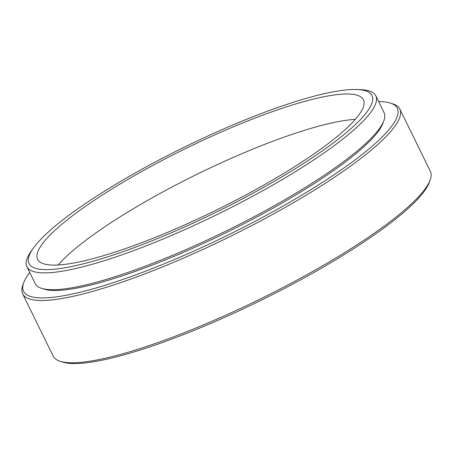 <?xml version="1.0" encoding="UTF-8"?>
<svg xmlns="http://www.w3.org/2000/svg" width="453" height="453" viewBox="0 0 453 453"><rect width="100%" height="100%" fill="white"/><g stroke="black" fill="none" stroke-linecap="round" stroke-linejoin="round"><path stroke-width="0.68" d="M29.745 272.508A208.097 39.456 -26.1 0 0 23.703 282.74A208.097 39.456 -26.1 0 0 134.428 275.339A208.097 39.456 -26.1 0 0 334.235 174.654A208.097 39.456 -26.1 0 0 390.429 103.086A208.097 39.456 -26.1 0 0 378.64 101.585M390.429 103.086L392.904 103.879A210.011 39.819 153.9 0 1 399.835 109.048A210.011 39.819 153.9 0 1 134.558 277.712A210.011 39.819 153.9 0 1 22.65 293.827A210.011 39.819 153.9 0 1 22.814 285.186L23.703 282.74M430.186 179.977L429.297 182.423A208.097 39.456 153.9 0 1 166.591 340.99A208.097 39.456 153.9 0 1 62.571 362.077L60.096 361.279A210.011 39.819 -26.1 0 0 165.068 339.999A210.011 39.819 -26.1 0 0 430.186 179.977A210.011 39.819 -26.1 0 0 430.35 171.33L399.835 109.048M22.65 293.827L53.165 356.115A210.011 39.819 -26.1 0 0 60.096 361.279M270.248 110.198A190.951 36.206 -26.1 0 0 33.59 247.848A190.951 36.206 -26.1 0 0 130.792 248.907A190.951 36.206 -26.1 0 0 323.317 150.203A190.951 36.206 -26.1 0 0 356.8 89.513A190.951 36.206 -26.1 0 0 270.248 110.198M356.8 89.513L360.328 89.637A194.258 36.829 153.9 0 1 375.797 95.776A194.258 36.829 153.9 0 1 130.413 251.794A194.258 36.829 153.9 0 1 26.897 266.698A194.258 36.829 153.9 0 1 31.523 250.713L33.59 247.848M134.292 245.43A181.37 34.388 -26.1 0 0 363.397 99.762A181.37 34.388 -26.1 0 0 266.755 113.68A181.37 34.388 -26.1 0 0 37.644 259.348A181.37 34.388 -26.1 0 0 134.292 245.43M355.35 119.36A181.37 34.388 -26.1 0 0 279.122 138.929A181.37 34.388 -26.1 0 0 58.063 264.999M42.854 288.68A192.349 36.467 -26.1 0 0 140.181 269.614A192.349 36.467 -26.1 0 0 383.391 121.857M26.897 266.698L35.147 283.533A194.258 36.829 -26.1 0 0 138.658 268.629A194.258 36.829 -26.1 0 0 384.042 112.61L375.797 95.776"/></g></svg>
